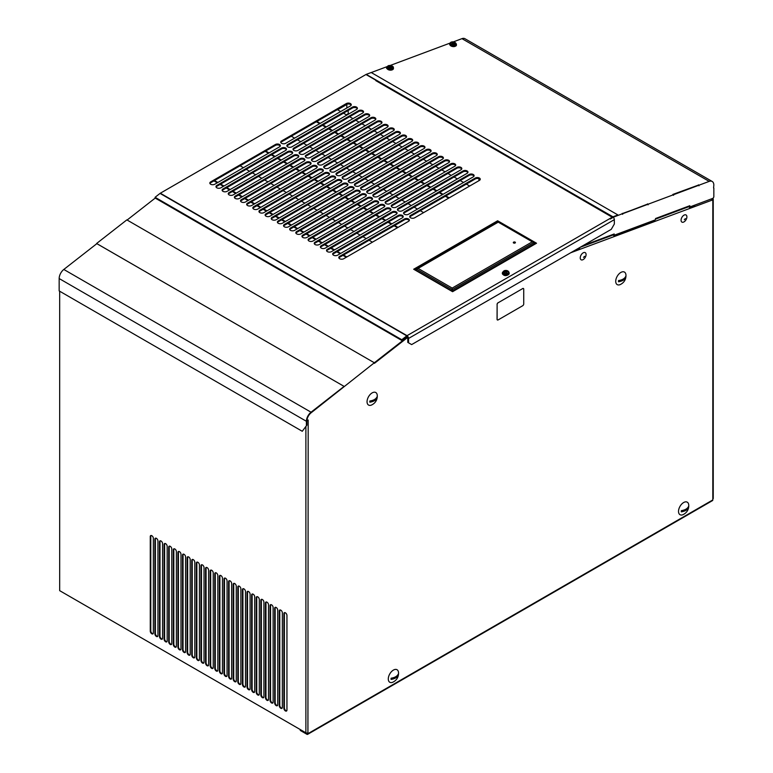 <?xml version="1.0" encoding="UTF-8"?>
<svg xmlns="http://www.w3.org/2000/svg" width="773" height="773" viewBox="0 0 773 773"><rect width="100%" height="100%" fill="white"/><g stroke="black" fill="none" stroke-linecap="round" stroke-linejoin="round"><path stroke-width="1.16" d="M480.149 179.665A2.899 1.672 0 0 0 475.308 178.93L410.56 216.314A2.899 1.672 0 0 0 409.816 217.049M474.004 176.118A2.899 1.672 0 0 0 469.163 175.384L404.414 212.768A2.899 1.672 0 0 0 403.67 213.503M467.858 172.572A2.899 1.672 0 0 0 463.027 171.838L398.269 209.222A2.899 1.672 0 0 0 397.525 209.956M461.723 169.026A2.899 1.672 0 0 0 456.882 168.292L392.133 205.676A2.899 1.672 0 0 0 391.389 206.41M455.577 165.48A2.899 1.672 0 0 0 450.736 164.746L385.988 202.13A2.899 1.672 0 0 0 385.244 202.864M449.432 161.934A2.899 1.672 0 0 0 444.601 161.199L379.843 198.584A2.899 1.672 0 0 0 379.099 199.318M443.296 158.388A2.899 1.672 0 0 0 438.455 157.653L373.707 195.038A2.899 1.672 0 0 0 372.963 195.772M437.151 154.842A2.899 1.672 0 0 0 432.31 154.107L367.562 191.491A2.899 1.672 0 0 0 366.817 192.226M431.005 151.295A2.899 1.672 0 0 0 426.174 150.561L361.416 187.945A2.899 1.672 0 0 0 360.672 188.68M424.87 147.749A2.899 1.672 0 0 0 420.029 147.015L355.28 184.399A2.899 1.672 0 0 0 354.536 185.133M418.724 144.203A2.899 1.672 0 0 0 413.884 143.469L349.135 180.853A2.899 1.672 0 0 0 348.391 181.587M412.579 140.657A2.899 1.672 0 0 0 407.738 139.923L342.99 177.307A2.899 1.672 0 0 0 342.246 178.041M406.443 137.111A2.899 1.672 0 0 0 401.602 136.377L336.844 173.761A2.899 1.672 0 0 0 336.1 174.495M400.298 133.565A2.899 1.672 0 0 0 395.457 132.83L330.709 170.215A2.899 1.672 0 0 0 329.965 170.949M394.153 130.019A2.899 1.672 0 0 0 389.312 129.284L324.563 166.668A2.899 1.672 0 0 0 323.819 167.403M388.017 126.472A2.899 1.672 0 0 0 383.176 125.738L318.418 163.122A2.899 1.672 0 0 0 317.674 163.857M381.872 122.926A2.899 1.672 0 0 0 377.031 122.192L312.282 159.576A2.899 1.672 0 0 0 311.538 160.311M375.726 119.38A2.899 1.672 0 0 0 370.885 118.646L306.137 156.03A2.899 1.672 0 0 0 305.393 156.764M369.581 115.834A2.899 1.672 0 0 0 364.75 115.1L299.992 152.484A2.899 1.672 0 0 0 299.248 153.218M363.445 112.288A2.899 1.672 0 0 0 358.604 111.554L293.856 148.928A2.899 1.672 0 0 0 293.112 149.672M357.3 108.742A2.899 1.672 0 0 0 352.459 108.007L287.711 145.382A2.899 1.672 0 0 0 286.967 146.126M351.155 105.196A2.899 1.672 0 0 0 346.323 104.461L281.565 141.836A2.899 1.672 0 0 0 280.821 142.58M280.261 146.126A2.899 1.672 0 0 0 275.43 145.382L210.671 182.766A2.899 1.672 0 0 0 209.927 183.51M286.406 149.672A2.899 1.672 0 0 0 281.565 148.928L216.817 186.312A2.899 1.672 0 0 0 216.073 187.056M292.552 153.218A2.899 1.672 0 0 0 287.711 152.484L222.962 189.858A2.899 1.672 0 0 0 222.218 190.602M298.687 156.764A2.899 1.672 0 0 0 293.856 156.03L229.098 193.405A2.899 1.672 0 0 0 228.354 194.149M304.833 160.311A2.899 1.672 0 0 0 299.992 159.576L235.243 196.951A2.899 1.672 0 0 0 234.499 197.695M310.978 163.857A2.899 1.672 0 0 0 306.137 163.122L241.389 200.497A2.899 1.672 0 0 0 240.645 201.241M317.123 167.403A2.899 1.672 0 0 0 312.282 166.668L247.524 204.043A2.899 1.672 0 0 0 246.78 204.787M323.259 170.949A2.899 1.672 0 0 0 318.418 170.215L253.67 207.599A2.899 1.672 0 0 0 252.926 208.333M329.404 174.495A2.899 1.672 0 0 0 324.563 173.761L259.815 211.145A2.899 1.672 0 0 0 259.071 211.879M335.55 178.041A2.899 1.672 0 0 0 330.709 177.307L265.96 214.691A2.899 1.672 0 0 0 265.216 215.425M341.685 181.587A2.899 1.672 0 0 0 336.844 180.853L272.096 218.237A2.899 1.672 0 0 0 271.352 218.972M347.831 185.133A2.899 1.672 0 0 0 342.99 184.399L278.241 221.783A2.899 1.672 0 0 0 277.497 222.518M353.976 188.68A2.899 1.672 0 0 0 349.135 187.945L284.387 225.329A2.899 1.672 0 0 0 283.643 226.064M360.112 192.226A2.899 1.672 0 0 0 355.28 191.491L290.522 228.876A2.899 1.672 0 0 0 289.778 229.61M366.257 195.772A2.899 1.672 0 0 0 361.416 195.038L296.668 232.422A2.899 1.672 0 0 0 295.924 233.156M372.402 199.318A2.899 1.672 0 0 0 367.562 198.584L302.813 235.968A2.899 1.672 0 0 0 302.069 236.702M378.538 202.864A2.899 1.672 0 0 0 373.707 202.13L308.949 239.514A2.899 1.672 0 0 0 308.205 240.248M384.683 206.41A2.899 1.672 0 0 0 379.843 205.676L315.094 243.06A2.899 1.672 0 0 0 314.35 243.795M390.829 209.956A2.899 1.672 0 0 0 385.988 209.222L321.239 246.606A2.899 1.672 0 0 0 320.495 247.341M396.974 213.503A2.899 1.672 0 0 0 392.133 212.768L327.375 250.152A2.899 1.672 0 0 0 326.631 250.887M403.11 217.049A2.899 1.672 0 0 0 398.269 216.314L333.521 253.699A2.899 1.672 0 0 0 332.776 254.433M409.255 220.595A2.899 1.672 0 0 0 404.414 219.861L339.666 257.245A2.899 1.672 0 0 0 338.922 257.979M647.6 204.082L613.105 217.29A1.517 0.879 120 0 0 612.883 217.406L610.274 219.02L613.26 217.3A2.242 1.295 60 0 1 614.332 219.648L614.332 224.025L611.259 229.349L411.632 344.594L407.796 342.381L407.796 338.004A1.159 0.667 -120 0 0 407.487 337.096L407.052 336.642A1.159 0.667 -120 0 0 406.975 336.593L406.975 335.704A2.242 1.295 120 0 0 406.772 335.849L401.796 339.734L155.083 197.289L155.218 198.081L127.11 220.034M155.083 197.289L160.05 193.405A2.242 1.295 -60 0 1 160.33 193.221L407.042 335.666L612.197 217.223L610.274 219.02M306.398 425.392L306.398 421.285A7.962 4.599 120 0 1 311.046 412.202L343.995 386.471L343.579 386.094L96.857 243.659L63.811 269.458A7.962 4.599 120 0 0 59.163 278.551L59.163 290.928L302.253 431.276L306.9 425.102L302.253 431.276M373.929 362.402L374.441 362.692L407.39 336.96L406.878 336.661L401.931 340.526L155.218 198.081M407.651 337.386L374.441 362.692M343.995 386.471L311.132 412.734A7.237 4.184 120 0 0 306.9 420.995L306.9 425.102M689.014 206.613A0.792 0.531 69.5 0 1 689.004 206.855L689.709 207.802L694.821 205.415A1.884 1.256 -110.5 0 0 694.84 205.096M689.709 207.802L689.777 207.299A1.884 1.256 69.5 0 0 689.796 206.98M578.9 248.423A1.884 1.256 -110.5 0 1 578.88 248.742L573.643 251.061M654.509 220.17A1.884 1.256 -110.5 0 1 654.489 220.489L614.091 236.065L613.395 235.118A0.792 0.531 69.5 0 0 613.395 234.876M614.091 236.065L614.158 235.562A1.884 1.256 69.5 0 0 614.177 235.234M712.049 199.415L712.049 198.825A1.449 0.841 120 0 0 711.382 199.067M711.508 199.134L712.3 199.56L712.049 198.825L712.812 198.68A1.449 0.841 0 0 1 713.237 199.27L713.237 498.45A1.449 0.841 180 0 1 712.812 499.039L712.812 199.859L570.687 252.771M535.757 243.679L534.066 242.703M497.986 221.87L414.444 269.68M532.297 241.814L534.066 242.403L534.066 243.882L452.176 291.17L416.338 270.482L416.338 269.004L498.237 221.716L534.066 242.403L452.176 289.691L416.338 269.004L418.116 268.415L452.176 288.078L532.297 241.814L498.237 222.151L418.116 268.415M612.197 217.223L541.226 176.031A1.517 0.879 -60 0 1 541.38 175.944L613.076 217.136A2.242 1.295 60 0 0 612.747 216.904L365.958 74.508L160.33 193.221M647.88 204.69L647.629 203.859M698.512 185.056L672.829 194.438L673.341 195.173M698.792 185.665L698.541 184.834M712.184 181.462A7.962 4.599 120 0 0 709.189 181.384L461.954 38.65A7.962 4.599 -60 0 1 464.959 38.718L712.184 181.462A7.962 4.599 120 0 1 713.837 185.105L713.585 187.974M365.958 74.508A2.242 1.295 -60 0 1 366.228 74.372L371.204 72.517L617.917 214.952L612.786 216.933M461.954 38.65L453.181 41.935M450.002 43.114L390.162 65.483M386.993 66.662L371.253 72.546M673.389 194.767L648.189 204.188M709.189 181.384L699.101 185.153M450.717 45.781A2.773 1.304 8 0 0 451.442 46.196A2.773 1.304 8 0 0 454.988 46.38M387.708 69.328A2.773 1.304 8 0 0 391.979 69.928M391.264 66.671A11.489 9.72 48 0 1 391.737 66.874A10.89 0.589 129.7 0 0 391.621 66.99A10.89 0.589 129.7 0 0 391.505 67.106A11.489 9.46 -139 0 0 391.032 66.913A11.45 9.218 178 0 0 390.549 66.855A11.45 6.223 130 0 0 390.191 66.99L390.365 66.063A11.489 3.672 -74.1 0 1 390.568 65.908A10.89 10.407 95.9 0 1 391.109 66.072A11.489 2.957 108.5 0 0 390.916 66.236A11.45 1.788 102.3 0 1 390.945 66.449A11.45 7.952 81 0 1 391.264 66.671L391.138 66.951M390.916 66.236L390.752 66.874M390.568 65.908L390.297 66.942M389.93 67.222L390.007 66.159A11.45 7.711 -66.4 0 1 390.365 66.063M389.573 66.536L389.524 66.14A11.45 10.716 -8.9 0 1 390.007 66.159M389.64 67.135L389.611 66.565A11.45 6.455 -115.5 0 0 389.292 66.372A11.489 9.344 -135.9 0 0 388.809 66.275A10.89 5.063 -98.4 0 1 388.916 66.149A10.89 5.063 -98.4 0 1 389.032 66.043A11.489 9.836 44.8 0 1 389.524 66.14M390.191 66.99A11.489 3.295 109.5 0 0 389.969 67.241A10.89 5.942 -151.5 0 0 389.437 67.077A11.489 3.334 -75.2 0 1 389.631 66.816M391.254 65.724A2.619 1.227 -172 0 1 392.636 67.493A2.619 1.227 -172 0 1 389.234 67.782A2.619 1.227 -172 0 1 387.853 66.014A2.619 1.227 -172 0 1 391.254 65.724M504.711 275.42A2.773 1.604 0 0 0 506.817 275.42M220.914 187.791L285.662 150.406A2.899 1.672 0 0 0 286.512 149.228A2.899 1.672 0 0 0 284.725 147.682A2.899 1.672 0 0 0 281.565 148.049L216.817 185.433A2.899 1.672 0 0 0 215.967 186.612A2.899 1.672 0 0 0 216.817 187.791A2.899 1.672 0 0 0 220.914 187.791M352.459 107.118L287.711 144.503A2.899 1.672 0 0 0 286.86 145.682A2.899 1.672 0 0 0 287.711 146.86A2.899 1.672 0 0 0 291.808 146.86L356.556 109.476A2.899 1.672 0 0 0 357.406 108.297A2.899 1.672 0 0 0 355.619 106.751A2.899 1.672 0 0 0 352.459 107.118L352.459 108.007M346.323 103.572L281.565 140.957A2.899 1.672 0 0 0 280.715 142.135A2.899 1.672 0 0 0 281.565 143.314A2.899 1.672 0 0 0 285.662 143.314L350.411 105.93A2.899 1.672 0 0 0 351.261 104.751A2.899 1.672 0 0 0 349.473 103.205A2.899 1.672 0 0 0 346.323 103.572L346.323 104.461M214.768 184.245L279.517 146.86A2.899 1.672 0 0 0 280.367 145.682A2.899 1.672 0 0 0 278.58 144.136A2.899 1.672 0 0 0 275.43 144.503L210.671 181.887A2.899 1.672 0 0 0 209.831 183.066A2.899 1.672 0 0 0 210.671 184.245A2.899 1.672 0 0 0 214.768 184.245M362.701 113.022A2.899 1.672 0 0 0 363.542 111.843A2.899 1.672 0 0 0 361.754 110.297A2.899 1.672 0 0 0 358.604 110.665L293.856 148.049A2.899 1.672 0 0 0 293.006 149.228A2.899 1.672 0 0 0 293.856 150.406A2.899 1.672 0 0 0 297.943 150.406L362.701 113.022M368.837 116.578A2.899 1.672 0 0 0 369.687 115.39A2.899 1.672 0 0 0 367.9 113.844A2.899 1.672 0 0 0 364.75 114.211L299.992 151.595A2.899 1.672 0 0 0 299.151 152.774A2.899 1.672 0 0 0 299.992 153.953A2.899 1.672 0 0 0 304.089 153.953L368.837 116.578M374.982 120.124A2.899 1.672 0 0 0 375.833 118.936A2.899 1.672 0 0 0 374.045 117.39A2.899 1.672 0 0 0 370.885 117.757L306.137 155.141A2.899 1.672 0 0 0 305.287 156.32A2.899 1.672 0 0 0 306.137 157.499A2.899 1.672 0 0 0 310.234 157.499L374.982 120.124M381.128 123.67A2.899 1.672 0 0 0 381.978 122.482A2.899 1.672 0 0 0 380.19 120.936A2.899 1.672 0 0 0 377.031 121.303L312.282 158.687A2.899 1.672 0 0 0 311.432 159.866A2.899 1.672 0 0 0 312.282 161.045A2.899 1.672 0 0 0 316.379 161.045L381.128 123.67M387.263 127.216A2.899 1.672 0 0 0 388.114 126.028A2.899 1.672 0 0 0 386.326 124.482A2.899 1.672 0 0 0 383.176 124.849L318.418 162.233A2.899 1.672 0 0 0 317.577 163.412A2.899 1.672 0 0 0 318.418 164.591A2.899 1.672 0 0 0 322.515 164.591L387.263 127.216M393.409 130.763A2.899 1.672 0 0 0 394.259 129.574A2.899 1.672 0 0 0 392.471 128.028A2.899 1.672 0 0 0 389.312 128.395L324.563 165.78A2.899 1.672 0 0 0 323.713 166.958A2.899 1.672 0 0 0 324.563 168.137A2.899 1.672 0 0 0 328.66 168.137L393.409 130.763M399.554 134.309A2.899 1.672 0 0 0 400.404 133.12A2.899 1.672 0 0 0 398.617 131.574A2.899 1.672 0 0 0 395.457 131.941L330.709 169.326A2.899 1.672 0 0 0 329.858 170.504A2.899 1.672 0 0 0 330.709 171.683A2.899 1.672 0 0 0 334.806 171.683L399.554 134.309M405.699 137.855A2.899 1.672 0 0 0 406.54 136.666A2.899 1.672 0 0 0 404.752 135.12A2.899 1.672 0 0 0 401.602 135.488L336.844 172.872A2.899 1.672 0 0 0 336.004 174.051A2.899 1.672 0 0 0 336.844 175.239A2.899 1.672 0 0 0 340.941 175.239L405.699 137.855M411.835 141.401A2.899 1.672 0 0 0 412.685 140.213A2.899 1.672 0 0 0 410.898 138.667A2.899 1.672 0 0 0 407.738 139.034L342.99 176.418A2.899 1.672 0 0 0 342.139 177.597A2.899 1.672 0 0 0 342.99 178.785A2.899 1.672 0 0 0 347.087 178.785L411.835 141.401M417.98 144.947A2.899 1.672 0 0 0 418.831 143.759A2.899 1.672 0 0 0 417.043 142.213A2.899 1.672 0 0 0 413.884 142.58L349.135 179.964A2.899 1.672 0 0 0 348.285 181.143A2.899 1.672 0 0 0 349.135 182.331A2.899 1.672 0 0 0 353.232 182.331L417.98 144.947M424.126 148.493A2.899 1.672 0 0 0 424.966 147.305A2.899 1.672 0 0 0 423.179 145.759A2.899 1.672 0 0 0 420.029 146.126L355.28 183.51A2.899 1.672 0 0 0 354.43 184.689A2.899 1.672 0 0 0 355.28 185.878A2.899 1.672 0 0 0 359.368 185.878L424.126 148.493M430.261 152.039A2.899 1.672 0 0 0 431.112 150.851A2.899 1.672 0 0 0 429.324 149.305A2.899 1.672 0 0 0 426.174 149.672L361.416 187.056A2.899 1.672 0 0 0 360.566 188.235A2.899 1.672 0 0 0 361.416 189.424A2.899 1.672 0 0 0 365.513 189.424L430.261 152.039M436.407 155.586A2.899 1.672 0 0 0 437.257 154.397A2.899 1.672 0 0 0 435.47 152.851A2.899 1.672 0 0 0 432.31 153.218L367.562 190.602A2.899 1.672 0 0 0 366.711 191.781A2.899 1.672 0 0 0 367.562 192.97A2.899 1.672 0 0 0 371.658 192.97L436.407 155.586M442.552 159.132A2.899 1.672 0 0 0 443.393 157.943A2.899 1.672 0 0 0 441.605 156.397A2.899 1.672 0 0 0 438.455 156.764L373.707 194.149A2.899 1.672 0 0 0 372.857 195.327A2.899 1.672 0 0 0 373.707 196.516A2.899 1.672 0 0 0 377.794 196.516L442.552 159.132M448.688 162.678A2.899 1.672 0 0 0 449.538 161.489A2.899 1.672 0 0 0 447.751 159.943A2.899 1.672 0 0 0 444.601 160.311L379.843 197.695A2.899 1.672 0 0 0 379.002 198.874A2.899 1.672 0 0 0 379.843 200.062A2.899 1.672 0 0 0 383.939 200.062L448.688 162.678M454.833 166.224A2.899 1.672 0 0 0 455.684 165.036A2.899 1.672 0 0 0 453.896 163.499A2.899 1.672 0 0 0 450.736 163.857L385.988 201.241A2.899 1.672 0 0 0 385.138 202.42A2.899 1.672 0 0 0 385.988 203.608A2.899 1.672 0 0 0 390.085 203.608L454.833 166.224M460.979 169.77A2.899 1.672 0 0 0 461.829 168.582A2.899 1.672 0 0 0 460.041 167.045A2.899 1.672 0 0 0 456.882 167.403L392.133 204.787A2.899 1.672 0 0 0 391.283 205.966A2.899 1.672 0 0 0 392.133 207.154A2.899 1.672 0 0 0 396.23 207.154L460.979 169.77M467.114 173.316A2.899 1.672 0 0 0 467.965 172.128A2.899 1.672 0 0 0 466.177 170.591A2.899 1.672 0 0 0 463.027 170.949L398.269 208.333A2.899 1.672 0 0 0 397.428 209.512A2.899 1.672 0 0 0 398.269 210.7A2.899 1.672 0 0 0 402.366 210.7L467.114 173.316M473.26 176.862A2.899 1.672 0 0 0 474.11 175.674A2.899 1.672 0 0 0 472.322 174.138A2.899 1.672 0 0 0 469.163 174.495L404.414 211.879A2.899 1.672 0 0 0 403.564 213.058A2.899 1.672 0 0 0 404.414 214.247A2.899 1.672 0 0 0 408.511 214.247L473.26 176.862M479.405 180.409A2.899 1.672 0 0 0 480.255 179.22A2.899 1.672 0 0 0 478.468 177.684A2.899 1.672 0 0 0 475.308 178.041L410.56 215.425A2.899 1.672 0 0 0 409.709 216.604A2.899 1.672 0 0 0 410.56 217.793A2.899 1.672 0 0 0 414.657 217.793L479.405 180.409M222.962 188.979A2.899 1.672 0 0 0 222.112 190.158A2.899 1.672 0 0 0 222.962 191.337A2.899 1.672 0 0 0 227.059 191.337L291.808 153.953A2.899 1.672 0 0 0 292.658 152.774A2.899 1.672 0 0 0 290.87 151.228A2.899 1.672 0 0 0 287.711 151.595L222.962 188.979L222.962 189.858M229.098 192.525A2.899 1.672 0 0 0 228.257 193.704A2.899 1.672 0 0 0 229.098 194.883A2.899 1.672 0 0 0 233.195 194.883L297.943 157.499A2.899 1.672 0 0 0 298.793 156.32A2.899 1.672 0 0 0 297.006 154.774A2.899 1.672 0 0 0 293.856 155.141L229.098 192.525L229.098 193.405M235.243 196.071A2.899 1.672 0 0 0 234.393 197.25A2.899 1.672 0 0 0 235.243 198.429A2.899 1.672 0 0 0 239.34 198.429L304.089 161.045A2.899 1.672 0 0 0 304.939 159.866A2.899 1.672 0 0 0 303.151 158.32A2.899 1.672 0 0 0 299.992 158.687L235.243 196.071L235.243 196.951M241.389 199.618A2.899 1.672 0 0 0 240.538 200.796A2.899 1.672 0 0 0 241.389 201.975A2.899 1.672 0 0 0 245.485 201.975L310.234 164.591A2.899 1.672 0 0 0 311.084 163.412A2.899 1.672 0 0 0 309.297 161.866A2.899 1.672 0 0 0 306.137 162.233L241.389 199.618L241.389 200.497M247.524 203.164A2.899 1.672 0 0 0 246.684 204.343A2.899 1.672 0 0 0 247.524 205.521A2.899 1.672 0 0 0 251.621 205.521L316.379 168.137A2.899 1.672 0 0 0 317.22 166.958A2.899 1.672 0 0 0 315.432 165.412A2.899 1.672 0 0 0 312.282 165.78L247.524 203.164L247.524 204.043M253.67 206.71A2.899 1.672 0 0 0 252.819 207.889A2.899 1.672 0 0 0 253.67 209.068A2.899 1.672 0 0 0 257.767 209.068L322.515 171.683A2.899 1.672 0 0 0 323.365 170.504A2.899 1.672 0 0 0 321.578 168.958A2.899 1.672 0 0 0 318.418 169.326L253.67 206.71L253.67 207.599M259.815 210.256A2.899 1.672 0 0 0 258.965 211.435A2.899 1.672 0 0 0 259.815 212.614A2.899 1.672 0 0 0 263.912 212.614L328.66 175.239A2.899 1.672 0 0 0 329.511 174.051A2.899 1.672 0 0 0 327.723 172.505A2.899 1.672 0 0 0 324.563 172.872L259.815 210.256L259.815 211.145M265.96 213.802A2.899 1.672 0 0 0 265.11 214.981A2.899 1.672 0 0 0 265.96 216.16A2.899 1.672 0 0 0 270.048 216.16L334.806 178.785A2.899 1.672 0 0 0 335.646 177.597A2.899 1.672 0 0 0 333.859 176.051A2.899 1.672 0 0 0 330.709 176.418L265.96 213.802L265.96 214.691M272.096 217.348A2.899 1.672 0 0 0 271.246 218.527A2.899 1.672 0 0 0 272.096 219.706A2.899 1.672 0 0 0 276.193 219.706L340.941 182.331A2.899 1.672 0 0 0 341.792 181.143A2.899 1.672 0 0 0 340.004 179.597A2.899 1.672 0 0 0 336.844 179.964L272.096 217.348L272.096 218.237M278.241 220.894A2.899 1.672 0 0 0 277.391 222.073A2.899 1.672 0 0 0 278.241 223.252A2.899 1.672 0 0 0 282.338 223.252L347.087 185.878A2.899 1.672 0 0 0 347.937 184.689A2.899 1.672 0 0 0 346.149 183.143A2.899 1.672 0 0 0 342.99 183.51L278.241 220.894L278.241 221.783M284.387 224.441A2.899 1.672 0 0 0 283.536 225.619A2.899 1.672 0 0 0 284.387 226.798A2.899 1.672 0 0 0 288.474 226.798L353.232 189.424A2.899 1.672 0 0 0 354.073 188.235A2.899 1.672 0 0 0 352.285 186.689A2.899 1.672 0 0 0 349.135 187.056L284.387 224.441L284.387 225.329M290.522 227.987A2.899 1.672 0 0 0 289.682 229.166A2.899 1.672 0 0 0 290.522 230.354A2.899 1.672 0 0 0 294.619 230.354L359.368 192.97A2.899 1.672 0 0 0 360.218 191.781A2.899 1.672 0 0 0 358.43 190.235A2.899 1.672 0 0 0 355.28 190.602L290.522 227.987L290.522 228.876M296.668 231.533A2.899 1.672 0 0 0 295.817 232.712A2.899 1.672 0 0 0 296.668 233.9A2.899 1.672 0 0 0 300.765 233.9L365.513 196.516A2.899 1.672 0 0 0 366.363 195.327A2.899 1.672 0 0 0 364.576 193.781A2.899 1.672 0 0 0 361.416 194.149L296.668 231.533L296.668 232.422M302.813 235.079A2.899 1.672 0 0 0 301.963 236.258A2.899 1.672 0 0 0 302.813 237.446A2.899 1.672 0 0 0 306.9 237.446L371.658 200.062A2.899 1.672 0 0 0 372.509 198.874A2.899 1.672 0 0 0 370.721 197.328A2.899 1.672 0 0 0 367.562 197.695L302.813 235.079L302.813 235.968M308.949 238.625A2.899 1.672 0 0 0 308.108 239.804A2.899 1.672 0 0 0 308.949 240.992A2.899 1.672 0 0 0 313.046 240.992L377.794 203.608A2.899 1.672 0 0 0 378.644 202.42A2.899 1.672 0 0 0 376.857 200.874A2.899 1.672 0 0 0 373.707 201.241L308.949 238.625L308.949 239.514M315.094 242.171A2.899 1.672 0 0 0 314.244 243.35A2.899 1.672 0 0 0 315.094 244.539A2.899 1.672 0 0 0 319.191 244.539L383.939 207.154A2.899 1.672 0 0 0 384.79 205.966A2.899 1.672 0 0 0 383.002 204.42A2.899 1.672 0 0 0 379.843 204.787L315.094 242.171L315.094 243.06M321.239 245.717A2.899 1.672 0 0 0 320.389 246.896A2.899 1.672 0 0 0 321.239 248.085A2.899 1.672 0 0 0 325.336 248.085L390.085 210.7A2.899 1.672 0 0 0 390.935 209.512A2.899 1.672 0 0 0 389.148 207.966A2.899 1.672 0 0 0 385.988 208.333L321.239 245.717L321.239 246.606M327.375 249.264A2.899 1.672 0 0 0 326.535 250.442A2.899 1.672 0 0 0 327.375 251.631A2.899 1.672 0 0 0 331.472 251.631L396.23 214.247A2.899 1.672 0 0 0 397.071 213.058A2.899 1.672 0 0 0 395.283 211.512A2.899 1.672 0 0 0 392.133 211.879L327.375 249.264L327.375 250.152M333.521 252.81A2.899 1.672 0 0 0 332.67 253.988A2.899 1.672 0 0 0 333.521 255.177A2.899 1.672 0 0 0 337.617 255.177L402.366 217.793A2.899 1.672 0 0 0 403.216 216.604A2.899 1.672 0 0 0 401.429 215.058A2.899 1.672 0 0 0 398.269 215.425L333.521 252.81L333.521 253.699M339.666 256.356A2.899 1.672 0 0 0 338.816 257.535A2.899 1.672 0 0 0 339.666 258.723A2.899 1.672 0 0 0 343.763 258.723L408.511 221.339A2.899 1.672 0 0 0 409.361 220.15A2.899 1.672 0 0 0 407.574 218.614A2.899 1.672 0 0 0 404.414 218.972L339.666 256.356L339.666 257.245M497.628 220.778L413.681 269.236L452.582 291.701L536.53 243.234L497.628 220.778L497.628 221.658M375.804 80.634L540.114 175.5L376.055 80.498A1.517 0.879 -60 0 0 375.804 80.634M617.917 214.952L612.95 216.817A2.242 1.295 120 0 0 612.747 216.904A2.242 1.295 120 0 0 612.67 216.942L612.535 217.029M401.796 339.734L401.931 340.526M408.559 342.826L408.559 338.448A2.242 1.295 -120 0 0 406.975 335.704L407.042 335.666M699.014 185.791L698.85 185.249L673.65 194.67L673.554 195.298M648.103 204.816L647.938 204.275L622.729 213.696L622.642 214.334M576.948 249.157L579.75 248.104L579.837 247.486M583.142 245.582L614.216 233.968L614.023 235.292L655.359 219.851L655.552 218.517L689.825 205.705L689.642 207.038L712.638 198.439A1.449 0.841 120 0 0 713.837 196.584L713.837 188.119M300.504 729.702L300.253 730.437L306.9 734.282A1.449 0.841 -120 0 0 307.625 734.35A1.449 0.841 -120 0 0 307.925 733.683L307.925 732.804A1.449 0.841 180 0 1 305.886 732.804L59.676 590.659L59.676 291.228M337.357 109.631L340.69 111.554M343.502 113.177L346.826 115.1M349.647 116.723L352.971 118.646M355.793 120.269L359.116 122.192M361.928 123.815L365.262 125.738M368.074 127.361L371.398 129.284M374.219 130.908L377.543 132.83M380.355 134.454L383.688 136.377M386.5 138L389.824 139.923M392.645 141.546L395.969 143.469M398.781 145.092L402.115 147.015M404.926 148.638L408.25 150.561M411.072 152.184L414.396 154.107M417.207 155.731L420.541 157.653M423.353 159.277L426.677 161.199M429.498 162.823L432.822 164.746M435.643 166.369L438.967 168.292M441.779 169.915L445.113 171.838M447.925 173.461L451.248 175.384M454.07 177.007L457.394 178.93M460.206 180.553L463.539 182.476M466.351 184.1L469.675 186.022M515.127 242.113A1.082 0.628 0 0 0 513.601 243.002A1.082 0.628 0 0 0 515.127 242.113M452.176 288.078L452.176 291.17M451.094 42.283A2.619 1.227 -172 0 1 454.688 42.331A2.619 1.227 -172 0 1 455.423 44.119A2.619 1.227 -172 0 1 451.828 44.08A2.619 1.227 -172 0 1 451.094 42.283M453.529 43.327L453.848 42.428A10.89 9.749 100.8 0 1 454.089 42.525A10.89 9.749 100.8 0 1 454.331 42.631A11.489 4.686 114.3 0 0 454.06 42.766L453.993 42.969A11.45 6.532 87.8 0 1 454.244 43.211A11.489 8.909 61.9 0 1 454.659 43.443A10.89 2.048 135.4 0 0 454.34 43.636A11.489 8.716 -124.6 0 0 453.906 43.414A11.45 9.237 -164.1 0 0 453.432 43.307A11.45 7.43 139.2 0 0 453.017 43.404A11.489 4.996 115.4 0 0 452.717 43.617A10.89 5.276 -141.4 0 0 452.476 43.52A10.89 5.276 -141.4 0 0 452.234 43.414A11.489 5.063 -69.5 0 1 452.514 43.191L452.534 43.549M453.365 43.327L453.558 42.554A11.489 5.372 -68.4 0 1 453.848 42.428M453.075 43.385L453.142 42.612A11.45 8.928 -57.9 0 1 453.558 42.554M452.756 43.588L452.669 42.544A11.45 10.735 21.5 0 1 453.142 42.612M452.514 43.191A11.45 1.575 -86.9 0 1 452.591 42.95L452.601 43.568M452.591 42.95A11.45 5.044 -107.8 0 0 452.331 42.747A11.489 8.532 -122.3 0 0 451.896 42.602A10.89 6.522 -94.9 0 1 452.215 42.409M647.938 204.275L622.188 213.628M698.85 185.249L673.099 194.593M655.456 219.155L689.197 206.546L689.642 207.038M613.54 234.818L614.023 235.292M689.825 205.705L688.405 206.478M614.216 233.968L612.796 234.731M622.729 213.696L622.217 213.406M673.65 194.67L673.138 194.371M478.941 180.669L478.941 178.718M407.671 337.434L374.432 363.349L374.335 362.769L311.132 412.782A7.237 4.184 120 0 0 306.91 420.744L308.185 420.01L307.925 732.804M307.925 733.683L712.812 499.928L712.812 499.039M522.703 288.58L498.141 302.765A1.449 0.841 120 0 0 497.116 304.533L497.116 319.317A1.449 0.841 120 0 0 497.416 319.974A1.449 0.841 120 0 0 498.141 319.906L522.703 305.721A1.449 0.841 120 0 0 523.727 303.944L523.727 289.17A1.449 0.841 120 0 0 523.427 288.503A1.449 0.841 120 0 0 522.703 288.58L498.141 302.765M522.654 288.551A1.449 0.841 -60 0 1 523.379 288.474A1.449 0.841 -60 0 1 523.408 288.493M497.387 319.964A1.449 0.841 -60 0 1 497.358 319.945A1.449 0.841 -60 0 1 497.058 319.288L497.116 319.317M497.116 304.533L497.058 319.288M497.058 304.504A1.449 0.841 -60 0 1 498.083 302.736M615.723 281.314A7.237 4.184 120 0 0 620.188 284.599C623.869 282.812 625.801 279.884 625.985 275.797L625.917 274.666A7.237 4.184 120 0 0 620.516 272.647A7.237 4.184 120 0 0 615.723 281.314M625.956 275.401A7.237 4.184 120 0 0 625.917 274.666M367.049 401.747A7.237 4.184 120 0 0 371.513 405.033C375.195 403.255 377.127 400.317 377.311 396.23L377.243 395.109A7.237 4.184 120 0 0 371.842 393.08A7.237 4.184 120 0 0 367.049 401.747M377.282 395.834A7.237 4.184 120 0 0 377.243 395.109M388.288 678.955A7.237 4.184 120 0 0 392.752 682.24C396.443 680.462 398.375 677.525 398.549 673.438L398.491 672.317A7.237 4.184 120 0 0 393.08 670.288A7.237 4.184 120 0 0 388.288 678.955M398.53 673.041A7.237 4.184 120 0 0 398.491 672.317M678.52 511.397A7.237 4.184 120 0 0 682.984 514.683C686.666 512.895 688.598 509.967 688.782 505.88L688.714 504.75A7.237 4.184 120 0 0 683.313 502.73A7.237 4.184 120 0 0 678.52 511.397M688.753 505.484A7.237 4.184 120 0 0 688.714 504.75M586.079 254.53A4.126 2.387 120 0 0 583.161 252.839A4.126 2.387 120 0 0 580.243 257.892A4.126 2.387 120 0 0 583.161 259.583A4.126 2.387 120 0 0 586.079 254.53M686.897 216.846A4.126 2.387 120 0 0 683.979 215.165A4.126 2.387 120 0 0 681.061 220.218A4.126 2.387 120 0 0 683.979 221.899A4.126 2.387 120 0 0 686.897 216.846M154.88 633.802L154.88 539.235A2.174 1.256 60 0 1 155.334 538.24A2.174 1.256 60 0 1 157.006 538.82A2.174 1.256 60 0 1 157.953 541.003L157.953 635.57A2.174 1.256 60 0 1 157.499 636.566A2.174 1.256 60 0 1 155.827 635.986A2.174 1.256 60 0 1 154.88 633.802L155.392 633.502A2.174 1.256 -120 0 0 156.175 635.503A2.174 1.256 -120 0 0 157.731 636.363M153.344 632.913A2.174 1.256 60 0 1 152.899 633.908A2.174 1.256 60 0 1 151.218 633.329A2.174 1.256 60 0 1 150.271 631.145L150.271 536.568A2.174 1.256 60 0 1 150.725 535.583A2.174 1.256 60 0 1 152.397 536.162A2.174 1.256 60 0 1 153.344 538.346L153.344 632.913M159.489 636.459L159.489 541.892A2.174 1.256 60 0 1 159.934 540.897A2.174 1.256 60 0 1 161.615 541.477A2.174 1.256 60 0 1 162.562 543.661L162.562 638.237A2.174 1.256 60 0 1 162.108 639.232A2.174 1.256 60 0 1 160.436 638.643A2.174 1.256 60 0 1 159.489 636.459L160.001 636.169A2.174 1.256 -120 0 0 160.784 638.16A2.174 1.256 -120 0 0 162.34 639.029M164.098 639.116L164.098 544.55A2.174 1.256 60 0 1 164.543 543.554A2.174 1.256 60 0 1 166.214 544.144A2.174 1.256 60 0 1 167.171 546.327L167.171 640.894A2.174 1.256 60 0 1 166.717 641.89A2.174 1.256 60 0 1 165.045 641.31A2.174 1.256 60 0 1 164.098 639.116L164.61 638.827A2.174 1.256 -120 0 0 165.393 640.827A2.174 1.256 -120 0 0 166.939 641.687M168.698 641.783L168.698 547.207A2.174 1.256 60 0 1 169.152 546.221A2.174 1.256 60 0 1 170.823 546.801A2.174 1.256 60 0 1 171.77 548.985L171.77 643.551A2.174 1.256 60 0 1 171.326 644.547A2.174 1.256 60 0 1 169.654 643.967A2.174 1.256 60 0 1 168.698 641.783L169.21 641.484A2.174 1.256 -120 0 0 170.002 643.484A2.174 1.256 -120 0 0 171.548 644.344M173.307 644.44L173.307 549.874A2.174 1.256 60 0 1 173.761 548.878A2.174 1.256 60 0 1 175.432 549.458A2.174 1.256 60 0 1 176.379 551.642L176.379 646.209A2.174 1.256 60 0 1 175.935 647.204A2.174 1.256 60 0 1 174.254 646.624A2.174 1.256 60 0 1 173.307 644.44L173.819 644.141A2.174 1.256 -120 0 0 174.601 646.141A2.174 1.256 -120 0 0 176.157 647.011M177.916 647.098L177.916 552.531A2.174 1.256 60 0 1 178.37 551.535A2.174 1.256 60 0 1 180.041 552.115A2.174 1.256 60 0 1 180.988 554.309L180.988 648.876A2.174 1.256 60 0 1 180.534 649.871A2.174 1.256 60 0 1 178.863 649.281A2.174 1.256 60 0 1 177.916 647.098L178.428 646.808A2.174 1.256 -120 0 0 179.21 648.798A2.174 1.256 -120 0 0 180.766 649.668M182.525 649.755L182.525 555.188A2.174 1.256 60 0 1 182.969 554.193A2.174 1.256 60 0 1 184.641 554.782A2.174 1.256 60 0 1 185.597 556.966L185.597 651.533A2.174 1.256 60 0 1 185.143 652.528A2.174 1.256 60 0 1 183.472 651.948A2.174 1.256 60 0 1 182.525 649.755L183.037 649.465A2.174 1.256 -120 0 0 183.819 651.465A2.174 1.256 -120 0 0 185.365 652.325M187.134 652.422L187.134 557.855A2.174 1.256 60 0 1 187.578 556.86A2.174 1.256 60 0 1 189.25 557.439A2.174 1.256 60 0 1 190.197 559.623L190.197 654.19A2.174 1.256 60 0 1 189.752 655.185A2.174 1.256 60 0 1 188.081 654.605A2.174 1.256 60 0 1 187.134 652.422L187.636 652.122A2.174 1.256 -120 0 0 188.428 654.122A2.174 1.256 -120 0 0 189.974 654.982M191.733 655.079L191.733 560.512A2.174 1.256 60 0 1 192.187 559.517A2.174 1.256 60 0 1 193.859 560.096A2.174 1.256 60 0 1 194.806 562.28L194.806 656.847A2.174 1.256 60 0 1 194.361 657.842A2.174 1.256 60 0 1 192.68 657.263A2.174 1.256 60 0 1 191.733 655.079L192.245 654.779A2.174 1.256 -120 0 0 193.028 656.779A2.174 1.256 -120 0 0 194.583 657.649M196.342 657.736L196.342 563.169A2.174 1.256 60 0 1 196.796 562.174A2.174 1.256 60 0 1 198.468 562.754A2.174 1.256 60 0 1 199.415 564.947L199.415 659.514A2.174 1.256 60 0 1 198.961 660.509A2.174 1.256 60 0 1 197.289 659.92A2.174 1.256 60 0 1 196.342 657.736L196.854 657.446A2.174 1.256 -120 0 0 197.637 659.437A2.174 1.256 -120 0 0 199.192 660.306M200.951 660.393L200.951 565.826A2.174 1.256 60 0 1 201.395 564.831A2.174 1.256 60 0 1 203.077 565.421A2.174 1.256 60 0 1 204.024 567.604L204.024 662.171A2.174 1.256 60 0 1 203.57 663.166A2.174 1.256 60 0 1 201.898 662.587A2.174 1.256 60 0 1 200.951 660.393L201.463 660.103A2.174 1.256 -120 0 0 202.246 662.103A2.174 1.256 -120 0 0 203.792 662.963M205.56 663.06L205.56 568.493A2.174 1.256 60 0 1 206.005 567.498A2.174 1.256 60 0 1 207.676 568.078A2.174 1.256 60 0 1 208.623 570.261L208.623 664.828A2.174 1.256 60 0 1 208.179 665.824A2.174 1.256 60 0 1 206.507 665.244A2.174 1.256 60 0 1 205.56 663.06L206.072 662.761A2.174 1.256 -120 0 0 206.855 664.761A2.174 1.256 -120 0 0 208.401 665.621M210.159 665.717L210.159 571.15A2.174 1.256 60 0 1 210.614 570.155A2.174 1.256 60 0 1 212.285 570.735A2.174 1.256 60 0 1 213.232 572.919L213.232 667.486A2.174 1.256 60 0 1 212.788 668.481A2.174 1.256 60 0 1 211.106 667.901A2.174 1.256 60 0 1 210.159 665.717L210.671 665.418A2.174 1.256 -120 0 0 211.454 667.418A2.174 1.256 -120 0 0 213.01 668.287M214.768 668.374L214.768 573.808A2.174 1.256 60 0 1 215.223 572.812A2.174 1.256 60 0 1 216.894 573.392A2.174 1.256 60 0 1 217.841 575.585L217.841 670.152A2.174 1.256 60 0 1 217.387 671.148A2.174 1.256 60 0 1 215.715 670.558A2.174 1.256 60 0 1 214.768 668.374L215.281 668.085A2.174 1.256 -120 0 0 216.063 670.075A2.174 1.256 -120 0 0 217.619 670.945M219.377 671.032L219.377 576.465A2.174 1.256 60 0 1 219.822 575.47A2.174 1.256 60 0 1 221.503 576.059A2.174 1.256 60 0 1 222.45 578.243L222.45 672.81A2.174 1.256 60 0 1 221.996 673.805A2.174 1.256 60 0 1 220.324 673.225A2.174 1.256 60 0 1 219.377 671.032L219.89 670.742A2.174 1.256 -120 0 0 220.672 672.742A2.174 1.256 -120 0 0 222.228 673.602M223.986 673.698L223.986 579.132A2.174 1.256 60 0 1 224.431 578.136A2.174 1.256 60 0 1 226.103 578.716A2.174 1.256 60 0 1 227.059 580.9L227.059 675.467A2.174 1.256 60 0 1 226.605 676.462A2.174 1.256 60 0 1 224.933 675.882A2.174 1.256 60 0 1 223.986 673.698L224.499 673.399A2.174 1.256 -120 0 0 225.281 675.399A2.174 1.256 -120 0 0 226.827 676.259M228.586 676.356L228.586 581.789A2.174 1.256 60 0 1 229.04 580.794A2.174 1.256 60 0 1 230.712 581.373A2.174 1.256 60 0 1 231.658 583.557L231.658 678.134A2.174 1.256 60 0 1 231.214 679.119A2.174 1.256 60 0 1 229.542 678.539A2.174 1.256 60 0 1 228.586 676.356L229.098 676.056A2.174 1.256 -120 0 0 229.89 678.056A2.174 1.256 -120 0 0 231.436 678.926M233.195 679.013L233.195 584.446A2.174 1.256 60 0 1 233.649 583.451A2.174 1.256 60 0 1 235.321 584.03A2.174 1.256 60 0 1 236.267 586.224L236.267 680.791A2.174 1.256 60 0 1 235.813 681.786A2.174 1.256 60 0 1 234.142 681.197A2.174 1.256 60 0 1 233.195 679.013L233.707 678.723A2.174 1.256 -120 0 0 234.49 680.723A2.174 1.256 -120 0 0 236.045 681.583M237.804 681.68L237.804 587.103A2.174 1.256 60 0 1 238.258 586.108A2.174 1.256 60 0 1 239.93 586.697A2.174 1.256 60 0 1 240.876 588.881L240.876 683.448A2.174 1.256 60 0 1 240.422 684.443A2.174 1.256 60 0 1 238.751 683.863A2.174 1.256 60 0 1 237.804 681.68L238.316 681.38A2.174 1.256 -120 0 0 239.099 683.38A2.174 1.256 -120 0 0 240.654 684.24M242.413 684.337L242.413 589.77A2.174 1.256 60 0 1 242.857 588.775A2.174 1.256 60 0 1 244.529 589.355A2.174 1.256 60 0 1 245.485 591.538L245.485 686.105A2.174 1.256 60 0 1 245.031 687.1A2.174 1.256 60 0 1 243.36 686.521A2.174 1.256 60 0 1 242.413 684.337L242.925 684.037A2.174 1.256 -120 0 0 243.708 686.038A2.174 1.256 -120 0 0 245.254 686.897M247.022 686.994L247.022 592.427A2.174 1.256 60 0 1 247.466 591.432A2.174 1.256 60 0 1 249.138 592.012A2.174 1.256 60 0 1 250.085 594.195L250.085 688.772A2.174 1.256 60 0 1 249.64 689.758A2.174 1.256 60 0 1 247.969 689.178A2.174 1.256 60 0 1 247.022 686.994L247.524 686.695A2.174 1.256 -120 0 0 248.317 688.695A2.174 1.256 -120 0 0 249.863 689.564M251.621 689.651L251.621 595.084A2.174 1.256 60 0 1 252.075 594.089A2.174 1.256 60 0 1 253.747 594.669A2.174 1.256 60 0 1 254.694 596.862L254.694 691.429A2.174 1.256 60 0 1 254.249 692.424A2.174 1.256 60 0 1 252.568 691.835A2.174 1.256 60 0 1 251.621 689.651L252.133 689.361A2.174 1.256 -120 0 0 252.916 691.362A2.174 1.256 -120 0 0 254.472 692.221M256.23 692.318L256.23 597.742A2.174 1.256 60 0 1 256.684 596.756A2.174 1.256 60 0 1 258.356 597.336A2.174 1.256 60 0 1 259.303 599.519L259.303 694.086A2.174 1.256 60 0 1 258.849 695.082A2.174 1.256 60 0 1 257.177 694.502A2.174 1.256 60 0 1 256.23 692.318L256.742 692.019A2.174 1.256 -120 0 0 257.525 694.019A2.174 1.256 -120 0 0 259.081 694.879M260.839 694.975L260.839 600.408A2.174 1.256 60 0 1 261.284 599.413A2.174 1.256 60 0 1 262.965 599.993A2.174 1.256 60 0 1 263.912 602.177L263.912 696.744A2.174 1.256 60 0 1 263.458 697.739A2.174 1.256 60 0 1 261.786 697.159A2.174 1.256 60 0 1 260.839 694.975L261.351 694.676A2.174 1.256 -120 0 0 262.134 696.676A2.174 1.256 -120 0 0 263.68 697.536M265.448 697.633L265.448 603.066A2.174 1.256 60 0 1 265.893 602.07A2.174 1.256 60 0 1 267.564 602.65A2.174 1.256 60 0 1 268.511 604.834L268.511 699.41A2.174 1.256 60 0 1 268.067 700.396A2.174 1.256 60 0 1 266.395 699.816A2.174 1.256 60 0 1 265.448 697.633L265.96 697.343A2.174 1.256 -120 0 0 266.743 699.333A2.174 1.256 -120 0 0 268.289 700.203M270.048 700.29L270.048 605.723A2.174 1.256 60 0 1 270.502 604.728A2.174 1.256 60 0 1 272.173 605.317A2.174 1.256 60 0 1 273.12 607.501L273.12 702.068A2.174 1.256 60 0 1 272.676 703.063A2.174 1.256 60 0 1 270.994 702.483A2.174 1.256 60 0 1 270.048 700.29L270.56 700A2.174 1.256 -120 0 0 271.342 702A2.174 1.256 -120 0 0 272.898 702.86M274.657 702.957L274.657 608.38A2.174 1.256 60 0 1 275.111 607.394A2.174 1.256 60 0 1 276.782 607.974A2.174 1.256 60 0 1 277.729 610.158L277.729 704.725A2.174 1.256 60 0 1 277.275 705.72A2.174 1.256 60 0 1 275.603 705.14A2.174 1.256 60 0 1 274.657 702.957L275.169 702.657A2.174 1.256 -120 0 0 275.951 704.657A2.174 1.256 -120 0 0 277.507 705.517M279.266 705.614L279.266 611.047A2.174 1.256 60 0 1 279.71 610.052A2.174 1.256 60 0 1 281.391 610.631A2.174 1.256 60 0 1 282.338 612.815L282.338 707.382A2.174 1.256 60 0 1 281.884 708.377A2.174 1.256 60 0 1 280.213 707.797A2.174 1.256 60 0 1 279.266 705.614L279.778 705.314A2.174 1.256 -120 0 0 280.56 707.314A2.174 1.256 -120 0 0 282.116 708.174M283.875 708.271L283.875 613.704A2.174 1.256 60 0 1 284.319 612.709A2.174 1.256 60 0 1 285.991 613.289A2.174 1.256 60 0 1 286.947 615.472L286.947 710.049A2.174 1.256 60 0 1 286.493 711.044A2.174 1.256 60 0 1 284.822 710.455A2.174 1.256 60 0 1 283.875 708.271L284.387 707.981A2.174 1.256 -120 0 0 285.169 709.972A2.174 1.256 -120 0 0 286.715 710.841M284.609 612.612A2.174 1.256 -120 0 0 284.387 613.404L284.387 707.981M280 609.955A2.174 1.256 -120 0 0 279.778 610.747L279.778 705.314M275.391 607.298A2.174 1.256 -120 0 0 275.169 608.09L275.169 702.657M270.792 604.631A2.174 1.256 -120 0 0 270.56 605.433L270.56 700M266.183 601.974A2.174 1.256 -120 0 0 265.96 602.766L265.96 697.343M261.574 599.317A2.174 1.256 -120 0 0 261.351 600.109L261.351 694.676M256.965 596.659A2.174 1.256 -120 0 0 256.742 597.452L256.742 692.019M252.356 593.993A2.174 1.256 -120 0 0 252.133 594.795L252.133 689.361M247.756 591.335A2.174 1.256 -120 0 0 247.524 592.128L247.524 686.695M243.147 588.678A2.174 1.256 -120 0 0 242.925 589.47L242.925 684.037M238.538 586.021A2.174 1.256 -120 0 0 238.316 586.813L238.316 681.38M233.929 583.354A2.174 1.256 -120 0 0 233.707 584.156L233.707 678.723M229.33 580.697A2.174 1.256 -120 0 0 229.098 581.489L229.098 676.056M224.721 578.04A2.174 1.256 -120 0 0 224.499 578.832L224.499 673.399M220.112 575.383A2.174 1.256 -120 0 0 219.89 576.175L219.89 670.742M215.503 572.716A2.174 1.256 -120 0 0 215.281 573.508L215.281 668.085M210.903 570.059A2.174 1.256 -120 0 0 210.671 570.851L210.671 665.418M206.294 567.401A2.174 1.256 -120 0 0 206.072 568.194L206.072 662.761M201.685 564.744A2.174 1.256 -120 0 0 201.463 565.536L201.463 660.103M197.076 562.077A2.174 1.256 -120 0 0 196.854 562.87L196.854 657.446M192.467 559.42A2.174 1.256 -120 0 0 192.245 560.212L192.245 654.779M187.868 556.763A2.174 1.256 -120 0 0 187.636 557.555L187.636 652.122M183.259 554.106A2.174 1.256 -120 0 0 183.037 554.898L183.037 649.465M178.65 551.439A2.174 1.256 -120 0 0 178.428 552.231L178.428 646.808M174.041 548.782A2.174 1.256 -120 0 0 173.819 549.574L173.819 644.141M169.442 546.125A2.174 1.256 -120 0 0 169.21 546.917L169.21 641.484M164.833 543.467A2.174 1.256 -120 0 0 164.61 544.26L164.61 638.827M160.224 540.8A2.174 1.256 -120 0 0 160.001 541.593L160.001 636.169M155.615 538.143A2.174 1.256 -120 0 0 155.392 538.936L155.392 633.502M151.015 535.486A2.174 1.256 -120 0 0 150.783 536.278L150.783 630.845A2.174 1.256 -120 0 0 151.566 632.845A2.174 1.256 -120 0 0 153.122 633.705M300.253 729.847L306.9 733.683L307.412 733.393L306.9 733.683M712.812 499.928A1.449 0.841 60 0 1 712.513 500.595L307.625 734.35M306.813 733.046L307.412 733.393M306.997 420.696A1.449 0.841 0 0 0 307.925 420.454M712.812 199.859A1.449 0.841 0 0 0 713.237 199.27M711.218 198.97L712.561 199.743M344.091 386.384L96.606 243.495L126.849 219.88L374.335 362.769M213.947 180.882L217.281 182.795M220.092 184.428L223.416 186.341M226.238 187.974L229.562 189.887M232.373 191.52L235.707 193.443M238.519 195.067L241.843 196.989M244.664 198.613L247.988 200.536M250.81 202.159L254.133 204.082M256.945 205.705L260.279 207.628M263.091 209.251L266.414 211.174M269.236 212.797L272.56 214.72M275.372 216.343L278.705 218.266M281.517 219.89L284.841 221.812M287.662 223.436L290.986 225.358M293.798 226.982L297.132 228.905M299.943 230.528L303.267 232.451M306.089 234.074L309.413 235.997M312.224 237.62L315.558 239.543M318.37 241.166L321.694 243.089M324.515 244.712L327.839 246.635M330.66 248.259L333.984 250.181M336.796 251.805L340.13 253.728M342.941 255.351L346.265 257.274M685.351 218.643L684.337 219.696L685.351 218.643M584.533 256.327L583.518 257.38L584.533 256.327M688.511 507.697A5.131 2.966 120 0 0 688.55 507.078A5.131 2.966 120 0 0 688.511 506.508C687.458 508.673 685.062 510.064 681.322 510.663A5.131 2.966 120 0 0 681.284 511.272A5.131 2.966 120 0 0 681.322 511.842C685.071 511.243 687.468 509.851 688.511 507.697L681.322 511.842M398.288 675.254A5.131 2.966 120 0 0 398.317 674.645A5.131 2.966 120 0 0 398.288 674.075C397.235 676.24 394.839 677.621 391.099 678.221A5.131 2.966 120 0 0 391.061 678.839A5.131 2.966 120 0 0 391.099 679.409C394.839 678.8 397.235 677.419 398.288 675.254L391.099 679.409M377.04 398.047A5.131 2.966 120 0 0 377.079 397.438A5.131 2.966 120 0 0 377.04 396.868C375.997 399.032 373.601 400.414 369.852 401.013A5.131 2.966 120 0 0 369.813 401.631A5.131 2.966 120 0 0 369.852 402.202C373.601 401.593 375.997 400.211 377.04 398.047L369.852 402.202M625.715 277.613A5.131 2.966 120 0 0 625.753 276.995A5.131 2.966 120 0 0 625.715 276.425C624.671 278.589 622.275 279.981 618.526 280.58A5.131 2.966 120 0 0 618.487 281.188A5.131 2.966 120 0 0 618.526 281.759C622.275 281.159 624.671 279.768 625.715 277.613L618.526 281.759M291.295 136.222L294.619 138.145M297.431 139.768L300.765 141.691M303.576 143.314L306.9 145.237M309.722 146.86L313.046 148.783M315.867 150.406L319.191 152.329M322.003 153.953L325.336 155.875M328.148 157.499L331.472 159.422M334.294 161.045L337.617 162.968M340.429 164.591L343.763 166.514M346.575 168.137L349.898 170.06M352.72 171.683L356.044 173.606M358.856 175.239L362.189 177.152M365.001 178.785L368.325 180.698M371.146 182.331L374.47 184.245M377.282 185.878L380.616 187.791M383.427 189.424L386.751 191.337M389.573 192.97L392.897 194.883M395.718 196.516L399.042 198.429M401.854 200.062L405.187 201.975M407.999 203.608L411.323 205.521M414.144 207.154L417.468 209.068M420.28 210.7L423.614 212.614M316.321 121.776L319.655 123.699M322.467 125.323L325.791 127.245M328.612 128.869L331.936 130.792M334.748 132.415L338.081 134.338M340.893 135.961L344.217 137.884M347.038 139.507L350.362 141.43M353.174 143.053L356.508 144.976M359.319 146.599L362.643 148.522M365.465 150.146L368.789 152.068M371.6 153.692L374.934 155.615M377.746 157.238L381.07 159.161M383.891 160.784L387.215 162.707M390.036 164.33L393.36 166.253M396.172 167.876L399.506 169.799M402.318 171.422L405.641 173.345M408.463 174.969L411.787 176.891M414.599 178.515L417.932 180.438M420.744 182.061L424.068 183.984M426.889 185.607L430.213 187.53M433.025 189.153L436.359 191.076M439.17 192.699L442.494 194.622M445.316 196.245L448.64 198.168M445.876 195.917L449.2 197.84M439.731 192.371L443.064 194.294M433.595 188.825L436.919 190.747M427.45 185.278L430.774 187.201M421.304 181.732L424.638 183.655M415.169 178.186L418.493 180.109M409.023 174.64L412.347 176.563M402.878 171.094L406.212 173.017M396.733 167.548L400.066 169.471M390.597 164.002L393.921 165.924M384.452 160.455L387.775 162.378M378.306 156.909L381.64 158.832M372.171 153.363L375.494 155.286M366.025 149.817L369.349 151.74M359.88 146.271L363.213 148.194M353.744 142.725L357.068 144.648M347.599 139.179L350.923 141.101M341.453 135.633L344.787 137.555M335.318 132.086L338.642 134.009M329.172 128.54L332.496 130.463M323.027 124.994L326.361 126.917M316.882 121.448L320.215 123.371M240.103 165.78L243.437 167.702M246.249 169.326L249.573 171.248M252.394 172.872L255.718 174.795M258.53 176.418L261.863 178.341M264.675 179.964L267.999 181.887M270.821 183.51L274.144 185.433M276.966 187.056L280.29 188.979M283.102 190.602L286.435 192.525M289.247 194.149L292.571 196.071M295.392 197.695L298.716 199.618M301.528 201.241L304.862 203.164M307.673 204.787L310.997 206.71M313.819 208.333L317.143 210.256M319.954 211.879L323.288 213.802M326.1 215.425L329.424 217.348M332.245 218.972L335.569 220.894M338.381 222.518L341.714 224.441M344.526 226.064L347.85 227.987M350.671 229.61L353.995 231.533M356.807 233.156L360.141 235.079M362.952 236.702L366.286 238.625M369.098 240.248L372.422 242.171M265.139 151.324L268.463 153.247M271.275 154.871L274.608 156.793M277.42 158.417L280.754 160.34M283.565 161.963L286.889 163.886M289.711 165.509L293.035 167.432M295.846 169.055L299.18 170.978M301.992 172.601L305.316 174.524M308.137 176.147L311.461 178.07M314.273 179.694L317.606 181.616M320.418 183.24L323.742 185.162M326.564 186.786L329.887 188.709M332.699 190.332L336.033 192.255M338.845 193.878L342.168 195.801M344.99 197.424L348.314 199.347M351.126 200.97L354.459 202.893M357.271 204.516L360.595 206.439M363.416 208.063L366.74 209.985M369.562 211.609L372.886 213.532M375.697 215.155L379.031 217.078M381.843 218.701L385.167 220.624M387.988 222.247L391.312 224.17M394.124 225.803L397.457 227.716M394.694 225.474L398.018 227.397M388.548 221.928L391.872 223.851M382.403 218.382L385.737 220.305M376.267 214.836L379.591 216.759M370.122 211.29L373.446 213.213M363.977 207.744L367.301 209.667M357.831 204.198L361.165 206.12M351.696 200.651L355.02 202.574M345.55 197.105L348.874 199.028M339.405 193.559L342.739 195.482M333.269 190.013L336.593 191.936M327.124 186.467L330.448 188.39M320.979 182.921L324.312 184.844M314.843 179.375L318.167 181.288M308.698 175.829L312.021 177.742M302.552 172.282L305.886 174.196M296.417 168.736L299.74 170.649M290.271 165.19L293.595 167.103M284.126 161.644L287.45 163.557M277.98 158.098L281.314 160.011M271.845 154.552L275.169 156.465M265.699 151.006L269.023 152.919M343.502 255.022L346.826 256.945M337.357 251.476L340.69 253.399M331.221 247.93L334.545 249.853M325.075 244.384L328.399 246.307M318.93 240.838L322.264 242.761M312.794 237.292L316.118 239.215M306.649 233.746L309.973 235.668M300.504 230.199L303.837 232.122M294.368 226.653L297.692 228.576M288.223 223.107L291.547 225.03M282.077 219.561L285.411 221.484M275.942 216.015L279.266 217.938M269.796 212.469L273.12 214.392M263.651 208.923L266.985 210.845M257.506 205.376L260.839 207.299M251.37 201.83L254.694 203.753M245.225 198.284L248.548 200.207M239.079 194.738L242.413 196.661M232.944 191.192L236.267 193.115M226.798 187.646L230.122 189.569M220.653 184.1L223.986 186.022M214.517 180.553L217.841 182.476M346.816 104.229A2.242 1.295 60 0 1 346.826 104.461L337.617 109.776M348.362 114.211L348.111 110.52M346.826 108.007L346.826 104.461M346.323 114.8L348.362 113.621M515.417 242.703A1.082 0.628 0 0 0 513.311 242.703M505.223 272.164L505.117 271.362A11.489 3.276 -104.8 0 0 504.924 271.12A10.89 10.117 -71.1 0 1 505.455 270.994A11.489 4.039 77.3 0 1 505.668 271.226A11.45 7.798 64.9 0 1 506.035 271.391A11.45 10.175 4.4 0 1 506.518 271.42A11.489 8.928 -36.4 0 1 507.011 271.352A10.89 5.875 100.6 0 1 507.127 271.507A10.89 5.875 100.6 0 1 507.243 271.661A11.489 8.339 143.9 0 0 506.759 271.748A11.45 5.285 124 0 0 506.431 271.941A11.45 0.589 97.7 0 1 506.412 272.231L506.209 272.656M506.518 271.42L506.025 272.627M506.035 271.391L505.967 272.531M505.668 271.226L505.755 272.318M505.455 270.994L505.648 272.251M505.184 272.173L505.098 271.623A11.45 1.246 -95.4 0 1 505.117 271.362M504.895 272.212L504.769 271.854A11.45 7.121 -69.9 0 1 505.098 271.623M506.412 272.231A11.489 3.739 78.6 0 1 506.605 272.56A10.89 4.599 157.2 0 0 506.073 272.695A11.489 3.575 -106 0 0 505.861 272.367A11.45 5.962 -129.1 0 0 505.494 272.164A11.45 8.339 -177 0 0 505.011 272.173A11.489 8.464 146.5 0 0 504.518 272.328L504.286 272.019A11.489 8.803 -39.1 0 1 504.769 271.854M506.431 271.941L506.315 272.637M504.74 270.618A2.619 1.507 180 0 1 508.17 271.42A2.619 1.507 180 0 1 506.788 273.4A2.619 1.507 180 0 1 503.358 272.598A2.619 1.507 180 0 1 504.74 270.618M311.046 412.202L63.811 269.458M578.88 248.742L575.421 250.037M654.489 220.489L614.158 235.562M694.821 205.415L689.777 207.299M612.883 217.406L541.226 176.031M386.954 66.758L391.331 65.715C392.761 66.159 393.447 66.816 393.409 67.666A3.266 1.536 -172 0 1 388.906 68.642A3.266 1.536 -172 0 1 386.954 66.758L386.664 67.589A3.44 1.614 -172 0 0 388.713 69.57A3.44 1.614 -172 0 0 393.457 68.546C393.022 69.985 391.447 70.391 388.732 69.763C386.819 68.778 386.133 68.053 386.664 67.589M392.848 69.454A3.169 1.488 -172 0 1 388.78 69.744A3.169 1.488 -172 0 1 387.002 68.633M366.228 74.372L612.95 216.817M406.772 335.849L160.05 193.405M614.332 219.648L408.559 338.448M404.414 219.861L404.414 218.972M398.269 216.314L398.269 215.425M392.133 212.768L392.133 211.879M385.988 209.222L385.988 208.333M379.843 205.676L379.843 204.787M373.707 202.13L373.707 201.241M367.562 198.584L367.562 197.695M361.416 195.038L361.416 194.149M355.28 191.491L355.28 190.602M349.135 187.945L349.135 187.056M342.99 184.399L342.99 183.51M336.844 180.853L336.844 179.964M330.709 177.307L330.709 176.418M324.563 173.761L324.563 172.872M318.418 170.215L318.418 169.326M312.282 166.668L312.282 165.78M306.137 163.122L306.137 162.233M299.992 159.576L299.992 158.687M293.856 156.03L293.856 155.141M287.711 152.484L287.711 151.595M281.565 148.928L281.565 148.049M216.817 186.312L216.817 185.433M475.308 178.93L475.308 178.041M410.56 216.314L410.56 215.425M469.163 175.384L469.163 174.495M404.414 212.768L404.414 211.879M463.027 171.838L463.027 170.949M398.269 209.222L398.269 208.333M456.882 168.292L456.882 167.403M392.133 205.676L392.133 204.787M450.736 164.746L450.736 163.857M385.988 202.13L385.988 201.241M444.601 161.199L444.601 160.311M379.843 198.584L379.843 197.695M438.455 157.653L438.455 156.764M373.707 195.038L373.707 194.149M432.31 154.107L432.31 153.218M367.562 191.491L367.562 190.602M426.174 150.561L426.174 149.672M361.416 187.945L361.416 187.056M420.029 147.015L420.029 146.126M355.28 184.399L355.28 183.51M413.884 143.469L413.884 142.58M349.135 180.853L349.135 179.964M407.738 139.923L407.738 139.034M342.99 177.307L342.99 176.418M401.602 136.377L401.602 135.488M336.844 173.761L336.844 172.872M395.457 132.83L395.457 131.941M330.709 170.215L330.709 169.326M389.312 129.284L389.312 128.395M324.563 166.668L324.563 165.78M383.176 125.738L383.176 124.849M318.418 163.122L318.418 162.233M377.031 122.192L377.031 121.303M312.282 159.576L312.282 158.687M370.885 118.646L370.885 117.757M306.137 156.03L306.137 155.141M364.75 115.1L364.75 114.211M299.992 152.484L299.992 151.595M358.604 111.554L358.604 110.665M293.856 148.928L293.856 148.049M287.711 145.382L287.711 144.503M281.565 141.836L281.565 140.957M275.43 145.382L275.43 144.503M210.671 182.766L210.671 181.887M306.398 421.285L59.163 278.551M455.635 46.061A3.169 1.488 -172 0 1 452.582 46.39A3.169 1.488 -172 0 1 450.012 45.076M456.466 44.989A3.44 1.614 -172 0 1 455.896 45.878A3.44 1.614 -172 0 1 451.809 46.042A3.44 1.614 -172 0 1 449.673 44.042C450.408 46.245 452.456 46.921 455.809 46.051L456.418 44.119A3.266 1.536 -172 0 1 455.877 44.95A3.266 1.536 -172 0 1 451.992 45.114A3.266 1.536 -172 0 1 449.963 43.211L449.673 44.042M305.886 732.804L305.886 426.551M283.875 613.704L284.387 613.404M279.266 611.047L279.778 610.747M274.657 608.38L275.169 608.09M270.048 605.723L270.56 605.433M265.448 603.066L265.96 602.766M260.839 600.408L261.351 600.109M256.23 597.742L256.742 597.452M251.621 595.084L252.133 594.795M247.022 592.427L247.524 592.128M242.413 589.77L242.925 589.47M237.804 587.103L238.316 586.813M233.195 584.446L233.707 584.156M228.586 581.789L229.098 581.489M223.986 579.132L224.499 578.832M219.377 576.465L219.89 576.175M214.768 573.808L215.281 573.508M210.159 571.15L210.671 570.851M205.56 568.493L206.072 568.194M200.951 565.826L201.463 565.536M196.342 563.169L196.854 562.87M191.733 560.512L192.245 560.212M187.134 557.855L187.636 557.555M182.525 555.188L183.037 554.898M177.916 552.531L178.428 552.231M173.307 549.874L173.819 549.574M168.698 547.207L169.21 546.917M164.098 544.55L164.61 544.26M159.489 541.892L160.001 541.593M154.88 539.235L155.392 538.936M150.271 631.145L150.783 630.845M150.271 536.568L150.783 536.278M712.3 198.97L712.3 199.56M502.518 272.338L504.614 270.569C506.817 270.164 508.276 270.753 509.011 272.338A3.266 1.884 180 0 1 507.04 274.309A3.266 1.884 180 0 1 503.793 274.077A3.266 1.884 180 0 1 502.518 272.338L502.344 273.13A3.44 1.99 180 0 0 503.687 274.956A3.44 1.99 180 0 0 507.107 275.207A3.44 1.99 180 0 0 509.185 273.13L507.069 275.372C504.682 276.038 503.107 275.294 502.344 273.13M507.001 275.323A3.169 1.836 180 0 1 503.107 274.637M508.421 274.637A3.169 1.836 180 0 1 507.107 275.294M393.409 67.666L393.457 68.546M449.963 43.211L450.698 42.351C452.939 41.278 454.853 41.868 456.418 44.119M613.578 234.799L580.194 247.283M509.011 272.338L509.185 273.13"/></g></svg>
